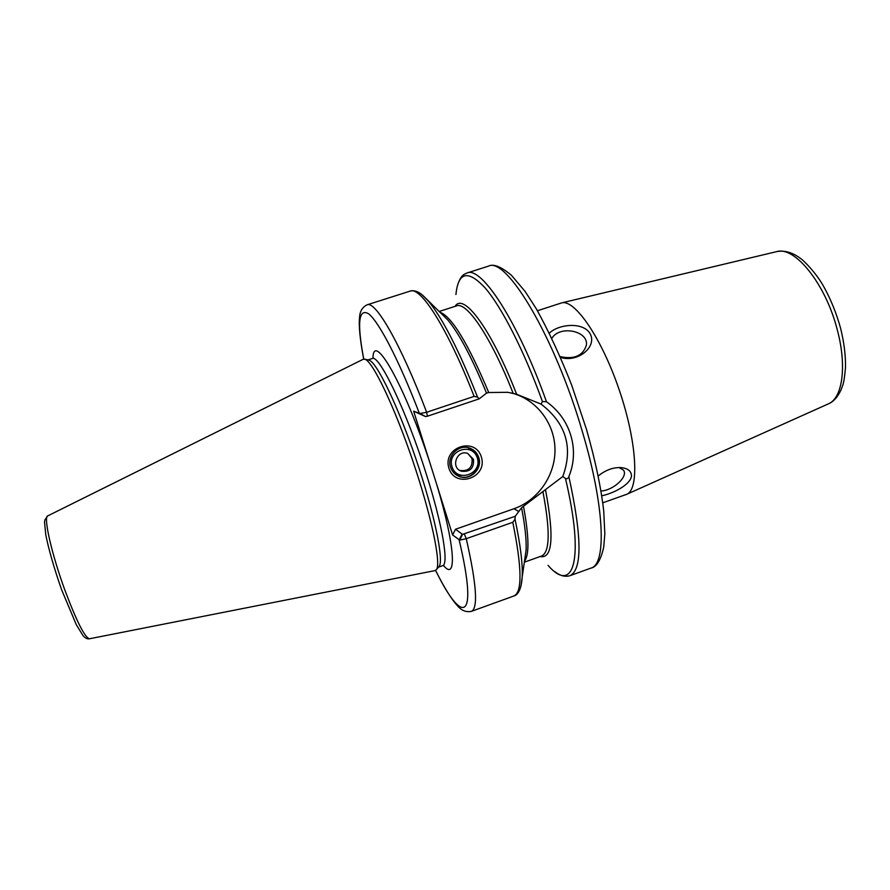 <?xml version="1.0" encoding="UTF-8"?>
<svg xmlns="http://www.w3.org/2000/svg" width="890" height="890" viewBox="0 0 890 890"><rect width="100%" height="100%" fill="white"/><g stroke="black" fill="none" stroke-linecap="round" stroke-linejoin="round"><path stroke-width="1.33" d="M560.211 356.612C574.195 359.638 582.928 355.833 586.399 345.198C588.657 330.702 559.532 324.995 551.889 338.311M549.364 333.094C558.898 323.982 582.85 321.757 589.937 333.372C597.68 346.41 578.155 362.975 560.578 357.457M601.006 490.991C613.243 490.546 628.574 476.395 623.445 470.109L619.073 467.539M598.214 476.005C605.322 470.209 612.754 467.395 620.519 467.561C627.606 468.162 631.266 470.899 631.5 475.794C630.899 484.438 613.51 493.394 601.774 495.786M450.562 467.205C446.624 456.247 458.417 444.099 469.219 447.948C473.958 449.55 477.14 452.743 478.764 457.549C482.836 468.941 469.987 481.268 459.051 476.395C454.868 474.637 452.042 471.578 450.562 467.205M481.379 457.048C475.171 436.167 442.23 447.336 448.905 468.185C455.291 489.044 487.976 477.73 481.379 457.048M372.966 358.18C373.177 330.535 404.216 384.146 429.748 462.322L413.661 411.213L425.553 416.565L427.4 416.22L479.176 398.865L477.541 397.107L474.114 396.384L426.655 412.27L419.991 413.505L413.661 411.213M429.748 462.322L436.79 484.716C455.413 546.538 456.993 582.015 443.476 565.495M562.803 476.517L565.473 478.475C567.064 479.12 568.187 478.486 568.866 476.573C579.857 450.062 570.657 418.778 546.482 401.746L542.422 401.546L541.098 404.116C566.096 423.384 573.338 447.525 562.803 476.517L521.562 507.712L515.199 516.3L462.5 534.378L455.502 529.25L452.609 534.968L436.79 484.716M455.502 529.25L513.908 508.769C538.261 500.258 555.516 475.115 554.982 449.05C554.548 422.995 536.247 399.209 511.349 392.946M537.46 310.755L561.646 302.889C574.762 299.029 601.696 338.122 619.273 390.065C637.006 441.952 639.487 489.355 626.749 494.295L602.775 502.817M452.609 534.968L459.763 540.141L466.26 538.684L512.796 522.285L515.021 519.215L515.199 516.3M541.098 404.116L516.623 394.248L507.79 392.312L488.732 392.523L486.53 393.124L479.176 398.865M462.5 534.378L459.763 540.141M419.991 413.505L425.553 416.565M363.165 359.293L364.956 359.237C372.676 361.373 394.125 405.862 412.615 460.341C431.172 514.809 441.295 563.148 436.478 569.544L435.021 570.601L89.534 638.764C84.873 637.741 76.607 621.398 64.736 589.725C51.487 553.513 43.176 516.423 47.749 515.889L363.165 359.293M368.282 359.961L369.083 360.139C376.804 362.263 397.919 405.862 416.031 459.184C434.186 512.495 444.021 559.921 439.204 566.318L438.67 566.941M468.596 448.393L472.868 451.519M461.098 475.471L456.014 474.003M457.26 475.549L458.739 476.228C469.653 481.09 482.491 468.785 478.431 457.393C477.062 453.266 474.448 450.284 470.588 448.438M467.895 453.477L472.056 458.684C472.668 467.584 468.618 471.511 459.919 470.454L459.618 470.343M473.491 459.351C474.103 468.296 470.031 472.234 461.298 471.188C450.34 467.561 456.826 449.394 467.651 453.399L473.491 459.351M477.351 458.027C482.514 474.203 456.959 483.025 451.975 466.716C446.769 450.44 472.49 441.707 477.351 458.027M828.401 403.86C833.329 401.868 837.535 397.24 841.017 389.987C842.797 384.536 843.865 385.415 845.5 367.526C845.711 355.344 844.054 342.194 840.538 328.054C836.444 313.336 830.926 299.663 823.973 287.025C816.43 273.041 802.736 259.468 800.032 258.122C792.189 252.315 784.39 250.157 776.636 251.636C794.759 245.785 825.753 284.066 837.279 329.812C847.091 366.179 842.507 398.197 828.401 403.86L626.749 494.295M565.473 478.475C584.997 560.655 573.16 594.375 548.04 565.384M545.514 489.811C554.292 536.859 552.523 559.098 540.197 556.517M568.866 476.573C581.993 536.703 582.349 569.745 569.945 575.697C565.028 577.154 559.932 575.763 554.67 571.525M462.11 534.089L459.14 539.93C478.698 622.077 462.511 625.648 435.622 570.401M464.369 534.178L466.26 538.684C476.562 584.096 478.264 608.315 471.377 611.363L513.931 595.966C522.374 592.351 521.996 567.798 512.796 522.285M363.687 359.104C359.983 339.457 358.614 325.484 359.582 317.163C359.883 311.244 362.397 307.128 367.125 304.814C375.502 300.553 400.667 343.774 426.655 412.27L427.4 416.22M367.125 304.814L410.245 291.075C420.592 286.202 447.737 328.499 474.114 396.384M363.765 359.093C356.923 323.014 358.559 307.918 368.649 313.814C379.029 321.969 398.998 360.216 419.401 413.45L425.209 416.42M368.026 359.905L372.109 358.581C378.929 353.541 406.752 411.391 426.544 474.859C442.642 525.545 449.016 564.683 442.541 565.717L443.899 565.439M542.978 491.936C550.343 530.996 549.875 552.356 541.565 556.028L524.344 562.191M523.498 506.354C529.072 536.525 529.405 554.826 524.488 561.245M515.021 519.215C520.405 544.647 522.808 563.882 522.207 576.931L520.995 586.076M421.871 294.612L428.413 301.12C442.53 318.197 458.906 350.193 477.541 397.107M521.562 507.712C525.078 525.968 526.58 540.141 526.09 550.209L524.811 558.987M455.113 306.338C463.423 292.02 491.38 329.078 516.623 394.248M455.925 294.534C458.239 271.906 467.906 269.626 484.917 287.67C501.582 306.916 524.032 350.604 542.422 401.546M457.438 285.612C460.953 275.01 463.59 274.598 466.994 272.996C481.39 265.798 518.047 321.601 546.482 401.746M466.994 272.996L488.332 266.199C506.054 255.853 554.937 336.987 582.372 431.672C604.777 506.543 606.635 564.438 591.005 568.076L569.945 575.697M410.245 291.075C414.262 290.084 418.445 291.508 422.795 295.38L447.77 319.933C459.118 333.494 472.034 357.891 486.53 393.124M513.908 508.769L518.903 511.539M439.782 312.168C451.608 316.306 467.929 343.095 488.732 392.523M439.093 311.5L456.503 305.893C466.694 301.309 491.091 337.099 513.13 393.336M776.636 251.636L561.646 302.889M435.555 570.434C444.288 587.756 451.642 599.582 457.638 605.934C461.543 610.607 466.126 612.42 471.377 611.363M372.109 358.581L373.344 357.969M524.822 558.92L522.207 576.931C521.206 591.95 516.656 595.254 513.931 595.966M47.648 515.933L44.823 520.038L44.533 522.263L45.768 534.712C48.26 547.817 54.335 569.233 61.777 590.148L76.295 624.68L82.848 635.382C85.084 638.119 87.276 639.254 89.434 638.786M369.083 360.139L364.956 359.237M439.204 566.318L436.478 569.544M438.503 567.153L442.541 565.717M488.332 266.199C493.305 263.518 501.037 266.577 511.528 275.366L525.078 291.397L536.281 308.741C548.474 330.68 560.266 356.111 571.647 385.047L586.499 429.458C595.254 460.063 601.006 487.297 603.743 511.149L604.833 533.866L603.72 547.128C600.806 560.088 596.567 567.075 591.005 568.076M459.919 470.454L461.298 471.188"/></g></svg>
